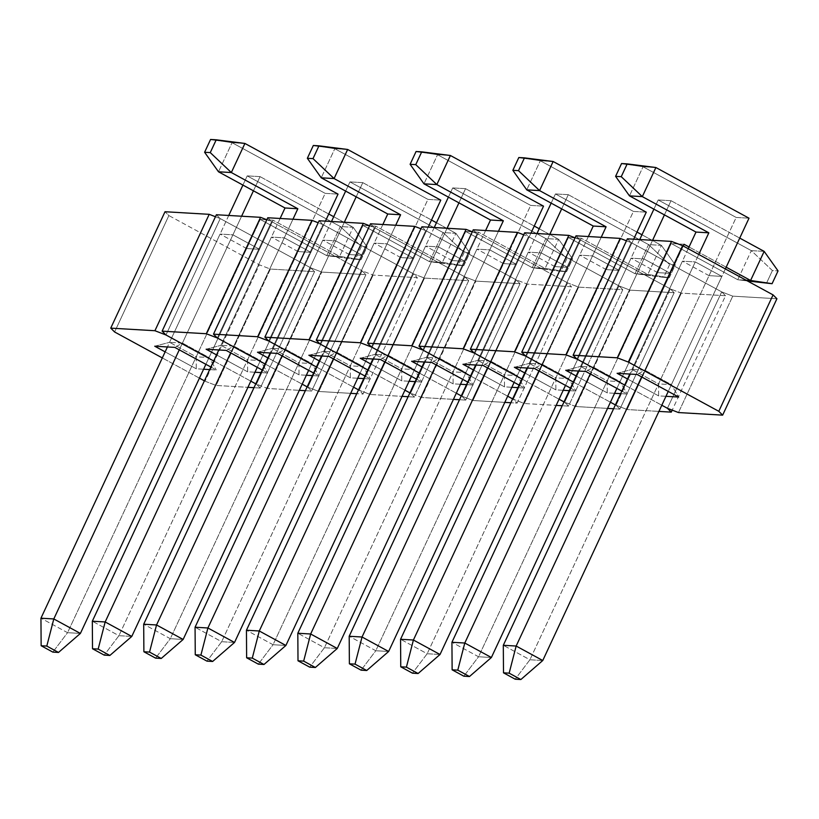 <?xml version="1.0" encoding="UTF-8"?>
<svg xmlns="http://www.w3.org/2000/svg" width="819" height="819" viewBox="0 0 819 819"><rect width="100%" height="100%" fill="white"/><g stroke="black" fill="none" stroke-linecap="round" stroke-linejoin="round"><path stroke-width="0.61" stroke-dasharray="4.09 3.07" d="M205.057 381.204L216.103 385.462L270.383 269.062L314.568 271.652L260.288 388.052L253.992 387.684L260.288 388.052L256.429 384.213L310.708 267.813L220.25 218.581L165.97 334.981L220.25 218.581L215.469 216.738L220.25 218.581L165.97 334.981L220.25 218.581L310.708 267.813L220.25 218.581L310.708 267.813L314.568 271.652L310.708 267.813L256.429 384.213L255.784 383.855L256.429 384.213L310.708 267.813L321.754 272.072L365.939 274.662L311.66 391.062L305.364 390.694L311.66 391.062L307.801 387.223L362.08 270.823L271.621 221.591L217.342 337.991L271.621 221.591L266.84 219.748L271.621 221.591L217.342 337.991L271.621 221.591L362.08 270.823L271.621 221.591L362.08 270.823L365.939 274.662L362.08 270.823L307.801 387.223L307.156 386.865L307.801 387.223L362.08 270.823L373.126 275.082L417.311 277.672L363.032 394.072L356.736 393.704L363.032 394.072L359.183 390.233L413.462 273.833L322.993 224.601L268.714 341.001L322.993 224.601L318.212 222.758L322.993 224.601L268.714 341.001L322.993 224.601L413.462 273.833L322.993 224.601L413.462 273.833L417.311 277.672L413.462 273.833L359.183 390.233L358.527 389.875L359.183 390.233L413.462 273.833L424.508 278.091L468.683 280.682L414.404 397.082L408.118 396.713L414.404 397.082L410.554 393.243L464.834 276.842L374.365 227.61L320.086 344.011L374.365 227.61L369.584 225.768L374.365 227.61L320.086 344.011L374.365 227.61L464.834 276.842L374.365 227.61L464.834 276.842L468.683 280.682L464.834 276.842L410.554 393.243L409.899 392.885L410.554 393.243L464.834 276.842L475.88 281.101L520.055 283.691L465.776 400.092L459.49 399.723L465.776 400.092L461.926 396.253L516.205 279.852L425.747 230.62L371.468 347.021L425.747 230.62L420.956 228.777L425.747 230.62L371.468 347.021L425.747 230.62L516.205 279.852L425.747 230.62L516.205 279.852L520.055 283.691L516.205 279.852L461.926 396.253L461.271 395.894L461.926 396.253L516.205 279.852L527.252 284.111L571.427 286.701L517.158 403.102L510.861 402.733L517.158 403.102L513.298 399.262L567.577 282.862L477.119 233.63L422.839 350.03L477.119 233.63L472.328 231.787L477.119 233.63L422.839 350.03L477.119 233.63L567.577 282.862L477.119 233.63L567.577 282.862L571.427 286.701L567.577 282.862L513.298 399.262L512.643 398.904L513.298 399.262L567.577 282.862L578.624 287.121L622.809 289.711L568.529 406.111L562.233 405.743L568.529 406.111L564.67 402.272L618.949 285.872L528.49 236.64L474.211 353.04L528.49 236.64L523.71 234.797L528.49 236.64L474.211 353.04L528.49 236.64L618.949 285.872L528.49 236.64L618.949 285.872L622.809 289.711L618.949 285.872L564.67 402.272L564.025 401.914L564.67 402.272L618.949 285.872L629.995 290.131L674.18 292.721L619.901 409.121L613.605 408.753L619.901 409.121L616.042 405.282L670.321 288.882L579.862 239.65L525.583 356.05L579.862 239.65L575.081 237.807L579.862 239.65L525.583 356.05L579.862 239.65L670.321 288.882L579.862 239.65L670.321 288.882L674.18 292.721L670.321 288.882L616.042 405.282L615.397 404.924L616.042 405.282L670.321 288.882L681.367 293.141L725.552 295.731L672.204 410.135L725.552 295.731L721.703 291.892L631.234 242.659L576.955 359.06L631.234 242.659L626.453 240.817L631.234 242.659L576.955 359.06L631.234 242.659L721.703 291.892L631.234 242.659L721.703 291.892L725.552 295.731L681.367 293.141L670.321 288.882L616.042 405.282L615.397 404.924L627.088 409.541L681.367 293.141L627.088 409.541L658.926 411.404L627.088 409.541L616.042 405.282L619.901 409.121L674.18 292.721L629.995 290.131L618.949 285.872L564.67 402.272L564.025 401.914L575.716 406.531L629.995 290.131L575.716 406.531L607.544 408.394L575.716 406.531L564.67 402.272L568.529 406.111L622.809 289.711L578.624 287.121L567.577 282.862L513.298 399.262L512.643 398.904L524.344 403.521L578.624 287.121L524.344 403.521L556.173 405.385L524.344 403.521L513.298 399.262L517.158 403.102L571.427 286.701L527.252 284.111L516.205 279.852L461.926 396.253L461.271 395.894L472.972 400.511L527.252 284.111L472.972 400.511L504.801 402.375L472.972 400.511L461.926 396.253L465.776 400.092L520.055 283.691L475.88 281.101L464.834 276.842L410.554 393.243L409.899 392.885L421.601 397.502L475.88 281.101L421.601 397.502L453.429 399.365L421.601 397.502L410.554 393.243L414.404 397.082L468.683 280.682L424.508 278.091L413.462 273.833L359.183 390.233L358.527 389.875L370.229 394.492L424.508 278.091L370.229 394.492L402.057 396.355L370.229 394.492L359.183 390.233L363.032 394.072L417.311 277.672L373.126 275.082L362.08 270.823L307.801 387.223L307.156 386.865L318.847 391.482L373.126 275.082L318.847 391.482L350.686 393.345L318.847 391.482L307.801 387.223L311.66 391.062L365.939 274.662L321.754 272.072L310.708 267.813L256.429 384.213L255.784 383.855L267.475 388.472L321.754 272.072L267.475 388.472L299.304 390.335L267.475 388.472L256.429 384.213L260.288 388.052L314.568 271.652L270.383 269.062L259.336 264.803L205.057 381.204L216.103 385.462L247.932 387.326L216.103 385.462L270.383 269.062L259.336 264.803L205.057 381.204M199.437 378.143L162.316 357.934L199.437 378.143M114.599 331.971L168.878 215.571L259.336 264.803L168.878 215.571L165.018 211.732L168.878 215.571L114.599 331.971M213.687 360.944L250.819 381.152L213.687 360.944M246.673 248.556L220.065 234.08L232.913 234.828L259.521 249.304L246.673 248.556L259.521 249.304L232.913 234.828L182.432 343.079L209.04 357.555L259.521 249.304L209.04 357.555L196.191 356.808L246.673 248.556L196.191 356.808L169.584 342.332L220.065 234.08L246.673 248.556M210.852 367.014L216.288 369.973L209.654 369.584L216.288 369.973L210.852 367.014M203.593 369.226L196.253 368.796L165.141 351.873L196.253 368.796L196.191 356.808L169.584 342.332L182.432 343.079L232.913 234.828L220.065 234.08L169.584 342.332L182.432 343.079L174.775 347.389L182.432 343.079L209.04 357.555L216.288 369.973L209.04 357.555L196.191 356.808L196.253 368.796L203.593 369.226M154.74 346.212L169.584 342.332L154.74 346.212M265.059 363.953L302.191 384.162L265.059 363.953M216.39 214.742L220.25 218.581L216.39 214.742M298.044 251.566L271.437 237.09L284.285 237.838L310.892 252.313L298.044 251.566L310.892 252.313L284.285 237.838L233.804 346.089L260.411 360.565L310.892 252.313L260.411 360.565L247.573 359.817L298.044 251.566L247.573 359.817L220.966 345.342L271.437 237.09L298.044 251.566M262.223 370.024L267.659 372.983L261.026 372.594L267.659 372.983L262.223 370.024M254.975 372.236L247.625 371.806L216.513 354.883L247.625 371.806L247.573 359.817L220.966 345.342L233.804 346.089L284.285 237.838L271.437 237.09L220.966 345.342L233.804 346.089L226.157 350.399L233.804 346.089L260.411 360.565L267.659 372.983L260.411 360.565L247.573 359.817L247.625 371.806L254.975 372.236M206.122 349.222L220.966 345.342L206.122 349.222M316.431 366.963L353.562 387.172L316.431 366.963M267.772 217.752L271.621 221.591L267.772 217.752M349.426 254.576L322.819 240.1L335.657 240.847L362.264 255.323L349.426 254.576L362.264 255.323L335.657 240.847L285.176 349.099L311.783 363.575L362.264 255.323L311.783 363.575L298.945 362.827L349.426 254.576L298.945 362.827L272.338 348.351L322.819 240.1L349.426 254.576M313.605 373.034L319.031 375.993L312.408 375.604L319.031 375.993L313.605 373.034M306.347 375.245L298.996 374.815L267.885 357.893L298.996 374.815L298.945 362.827L272.338 348.351L285.176 349.099L335.657 240.847L322.819 240.1L272.338 348.351L285.176 349.099L277.528 353.409L285.176 349.099L311.783 363.575L319.031 375.993L311.783 363.575L298.945 362.827L298.996 374.815L306.347 375.245M257.494 352.231L272.338 348.351L257.494 352.231M367.803 369.973L404.934 390.182L367.803 369.973M319.144 220.761L322.993 224.601L319.144 220.761M400.798 257.586L374.191 243.11L387.029 243.857L413.636 258.333L400.798 257.586L413.636 258.333L387.029 243.857L336.558 352.109L363.155 366.584L413.636 258.333L363.155 366.584L350.317 365.837L400.798 257.586L350.317 365.837L323.71 351.361L374.191 243.11L400.798 257.586M364.977 376.044L370.403 379.002L363.779 378.613L370.403 379.002L364.977 376.044M357.719 378.255L350.368 377.825L319.256 360.903L350.368 377.825L350.317 365.837L323.71 351.361L336.558 352.109L387.029 243.857L374.191 243.11L323.71 351.361L336.558 352.109L328.9 356.419L336.558 352.109L363.155 366.584L370.403 379.002L363.155 366.584L350.317 365.837L350.368 377.825L357.719 378.255M308.865 355.241L323.71 351.361L308.865 355.241M419.174 372.983L456.306 393.192L419.174 372.983M370.516 223.771L374.365 227.61L370.516 223.771M452.17 260.596L425.563 246.12L438.4 246.867L465.008 261.343L452.17 260.596L465.008 261.343L438.4 246.867L387.93 355.118L414.537 369.594L465.008 261.343L414.537 369.594L401.689 368.847L452.17 260.596L401.689 368.847L375.082 354.371L425.563 246.12L452.17 260.596M416.349 379.054L421.775 382.012L415.151 381.623L421.775 382.012L416.349 379.054M409.091 381.265L401.74 380.835L370.638 363.912L401.74 380.835L401.689 368.847L375.082 354.371L387.93 355.118L438.4 246.867L425.563 246.12L375.082 354.371L387.93 355.118L380.272 359.428L387.93 355.118L414.537 369.594L421.775 382.012L414.537 369.594L401.689 368.847L401.74 380.835L409.091 381.265M360.237 358.251L375.082 354.371L360.237 358.251M470.546 375.993L507.678 396.201L470.546 375.993M421.887 226.781L425.747 230.62L421.887 226.781M503.542 263.605L476.934 249.13L489.782 249.877L516.39 264.353L503.542 263.605L516.39 264.353L489.782 249.877L439.301 358.128L465.909 372.604L516.39 264.353L465.909 372.604L453.061 371.857L503.542 263.605L453.061 371.857L426.453 357.381L476.934 249.13L503.542 263.605M467.721 382.063L473.157 385.022L466.523 384.633L473.157 385.022L467.721 382.063M460.462 384.275L453.122 383.845L422.01 366.922L453.122 383.845L453.061 371.857L426.453 357.381L439.301 358.128L489.782 249.877L476.934 249.13L426.453 357.381L439.301 358.128L431.644 362.438L439.301 358.128L465.909 372.604L473.157 385.022L465.909 372.604L453.061 371.857L453.122 383.845L460.462 384.275M411.609 361.261L426.453 357.381L411.609 361.261M521.928 379.002L559.06 399.211L521.928 379.002M473.259 229.791L477.119 233.63L473.259 229.791M554.913 266.615L528.306 252.139L541.154 252.887L567.762 267.363L554.913 266.615L567.762 267.363L541.154 252.887L490.673 361.138L517.28 375.614L567.762 267.363L517.28 375.614L504.432 374.867L554.913 266.615L504.432 374.867L477.825 360.391L528.306 252.139L554.913 266.615M519.092 385.073L524.529 388.032L517.895 387.643L524.529 388.032L519.092 385.073M511.834 387.285L504.494 386.855L473.382 369.932L504.494 386.855L504.432 374.867L477.825 360.391L490.673 361.138L541.154 252.887L528.306 252.139L477.825 360.391L490.673 361.138L483.015 365.448L490.673 361.138L517.28 375.614L524.529 388.032L517.28 375.614L504.432 374.867L504.494 386.855L511.834 387.285M462.981 364.271L477.825 360.391L462.981 364.271M573.3 382.012L610.431 402.221L573.3 382.012M524.631 232.801L528.49 236.64L524.631 232.801M606.285 269.625L579.678 255.149L592.526 255.897L619.133 270.372L606.285 269.625L619.133 270.372L592.526 255.897L542.045 364.148L568.652 378.624L619.133 270.372L568.652 378.624L555.814 377.876L606.285 269.625L555.814 377.876L529.207 363.401L579.678 255.149L606.285 269.625M570.464 388.083L575.9 391.042L569.266 390.653L575.9 391.042L570.464 388.083M563.216 390.294L555.866 389.864L524.754 372.942L555.866 389.864L555.814 377.876L529.207 363.401L542.045 364.148L592.526 255.897L579.678 255.149L529.207 363.401L542.045 364.148L534.397 368.458L542.045 364.148L568.652 378.624L575.9 391.042L568.652 378.624L555.814 377.876L555.866 389.864L563.216 390.294M514.363 367.281L529.207 363.401L514.363 367.281M624.672 385.022L661.803 405.231L624.672 385.022M667.424 408.292L721.703 291.892L667.424 408.292L721.703 291.892L732.749 296.15L776.924 298.74L732.749 296.15L721.703 291.892L667.424 408.292M576.013 235.811L579.862 239.65L576.013 235.811M657.657 272.635L631.06 258.159L643.898 258.906L670.505 273.382L657.657 272.635L670.505 273.382L643.898 258.906L593.417 367.158L620.024 381.634L670.505 273.382L620.024 381.634L607.186 380.886L657.657 272.635L607.186 380.886L580.579 366.41L631.06 258.159L657.657 272.635M621.846 391.093L627.272 394.052L620.648 393.663L627.272 394.052L621.846 391.093M614.588 393.304L607.237 392.874L576.126 375.952L607.237 392.874L607.186 380.886L580.579 366.41L593.417 367.158L643.898 258.906L631.06 258.159L580.579 366.41L593.417 367.158L585.769 371.468L593.417 367.158L620.024 381.634L627.272 394.052L620.024 381.634L607.186 380.886L607.237 392.874L614.588 393.304M565.734 370.29L580.579 366.41L565.734 370.29M678.47 412.551L732.749 296.15L678.47 412.551M627.385 238.82L631.234 242.659L627.385 238.82M709.039 275.645L682.432 261.169L695.27 261.916L721.877 276.392L709.039 275.645L721.877 276.392L695.27 261.916L644.788 370.168L671.396 384.654L721.877 276.392L671.396 384.654L658.558 383.896L709.039 275.645L658.558 383.896L631.951 369.42L682.432 261.169L709.039 275.645M665.96 396.314L658.609 395.884L627.497 378.962L658.609 395.884L658.558 383.896L631.951 369.42L644.788 370.168L695.27 261.916L682.432 261.169L631.951 369.42L644.788 370.168L637.141 374.478L644.788 370.168L671.396 384.654L678.644 397.061L671.396 384.654L658.558 383.896L658.609 395.884L665.96 396.314M617.106 373.3L631.951 369.42L617.106 373.3M260.053 176.628L328.757 214.015L260.053 176.628L247.205 175.88L260.053 176.628L253.44 190.807L260.053 176.628M333.722 216.718L353.173 227.303L340.325 226.546L247.205 175.88L242.915 185.084L247.205 175.88L340.325 226.546L326.761 255.651L339.598 256.398L273.085 220.209L260.247 219.451L326.761 255.651L260.247 219.451L273.085 220.209L205.886 364.312L273.085 220.209L339.598 256.398L361.087 259.623L355.436 259.295L361.414 246.488L367.066 246.826L361.087 259.623L326.761 255.651L339.598 256.398L361.087 259.623L367.066 246.826L353.173 227.303L339.598 256.398L353.173 227.303L340.325 226.546L326.761 255.651L355.436 259.295L361.414 246.488L340.325 226.546L361.414 246.488L367.066 246.826L353.173 227.303L333.722 216.718M80.395 633.425L67.557 632.678L260.247 219.451L67.557 632.678L40.95 618.202L67.557 632.678L52.846 652.108L67.557 632.678L80.395 633.425M228.747 215.469L167.434 346.959L228.747 215.469M179.279 349.836L241.595 216.216L179.279 349.836M362.797 182.647L431.5 220.035L362.797 182.647L349.959 181.9L362.797 182.647L356.183 196.826L362.797 182.647M436.466 222.737L455.917 233.323L443.079 232.565L349.959 181.9L345.659 191.103L349.959 181.9L443.079 232.565L429.504 261.671L442.352 262.418L375.839 226.228L362.991 225.471L429.504 261.671L362.991 225.471L375.839 226.228L308.64 370.331L375.839 226.228L442.352 262.418L463.841 265.643L458.19 265.315L464.158 252.508L469.809 252.846L463.841 265.643L429.504 261.671L442.352 262.418L463.841 265.643L469.809 252.846L455.917 233.323L442.352 262.418L455.917 233.323L443.079 232.565L429.504 261.671L458.19 265.315L464.158 252.508L443.079 232.565L464.158 252.508L469.809 252.846L455.917 233.323L436.466 222.737M183.149 639.444L170.301 638.697L362.991 225.471L170.301 638.697L143.694 624.221L170.301 638.697L155.59 658.128L170.301 638.697L183.149 639.444M331.49 221.488L270.178 352.979L331.49 221.488M282.033 355.856L344.338 222.236L282.033 355.856M465.54 188.667L534.244 226.054L465.54 188.667L452.702 187.92L465.54 188.667L458.937 202.846L465.54 188.667M539.209 228.757L558.671 239.343L545.823 238.585L452.702 187.92L448.413 197.123L452.702 187.92L545.823 238.585L532.258 267.69L545.096 268.437L478.583 232.248L465.735 231.49L532.258 267.69L465.735 231.49L478.583 232.248L411.384 376.351L478.583 232.248L545.096 268.437L566.584 271.662L560.933 271.335L566.902 258.528L572.553 258.865L566.584 271.662L532.258 267.69L545.096 268.437L566.584 271.662L572.553 258.865L558.671 239.343L545.096 268.437L558.671 239.343L545.823 238.585L532.258 267.69L560.933 271.335L566.902 258.528L545.823 238.585L566.902 258.528L572.553 258.865L558.671 239.343L539.209 228.757M285.892 645.464L273.055 644.717L465.735 231.49L273.055 644.717L246.447 630.241L273.055 644.717L258.343 664.148L273.055 644.717L285.892 645.464M434.244 227.508L372.921 358.998L434.244 227.508M384.776 361.875L447.082 228.255L384.776 361.875M568.294 194.687L636.998 232.074L568.294 194.687L555.446 193.939L568.294 194.687L561.68 208.865L568.294 194.687M641.963 234.777L661.414 245.362L648.566 244.605L555.446 193.939L551.156 203.143L555.446 193.939L648.566 244.605L635.001 273.71L647.839 274.457L581.326 238.268L568.488 237.51L635.001 273.71L568.488 237.51L581.326 238.268L514.127 382.371L581.326 238.268L647.839 274.457L669.328 277.682L663.677 277.354L669.655 264.547L675.306 264.885L669.328 277.682L635.001 273.71L647.839 274.457L669.328 277.682L675.306 264.885L661.414 245.362L647.839 274.457L661.414 245.362L648.566 244.605L635.001 273.71L663.677 277.354L669.655 264.547L648.566 244.605L669.655 264.547L675.306 264.885L661.414 245.362L641.963 234.777M388.636 651.484L375.798 650.736L568.488 237.51L375.798 650.736L349.191 636.261L375.798 650.736L361.087 670.167L375.798 650.736L388.636 651.484M536.988 233.528L475.675 365.018L536.988 233.528M487.52 367.895L549.836 234.275L487.52 367.895M671.037 200.706L739.741 238.094L671.037 200.706L658.2 199.959L671.037 200.706L664.424 214.885L671.037 200.706M764.158 251.382L751.32 250.634L658.2 199.959L653.9 209.162L658.2 199.959L751.32 250.634L737.745 279.729L746.089 280.221L737.745 279.729L671.232 243.53L737.745 279.729L747.46 280.968L737.745 279.729L751.32 250.634L772.399 270.567L778.05 270.905L772.399 270.567L751.32 250.634L764.158 251.382M766.43 283.374L772.399 270.567L766.43 283.374M726.166 267.189L689.035 246.99L726.166 267.189M684.07 244.287L671.232 243.53L684.07 244.287M683.261 246.028L616.881 388.39L683.261 246.028M491.39 657.503L478.542 656.756L671.232 243.53L478.542 656.756L451.934 642.28L478.542 656.756L463.83 676.187L478.542 656.756L491.39 657.503M639.731 239.547L578.419 371.038L639.731 239.547M590.274 373.914L652.579 240.295L590.274 373.914M325.184 193.366L232.064 142.69L244.912 143.448L232.064 142.69L218.499 171.795L232.064 142.69L325.184 193.366L338.032 194.113L325.184 193.366L118.929 635.687L325.184 193.366M280.118 218.478L218.806 349.969L280.118 218.478M230.661 352.846L292.967 219.226L230.661 352.846M325.43 221.13L257.258 367.322L325.43 221.13M131.777 636.435L118.929 635.687L104.218 655.118L118.929 635.687L92.322 621.211L118.929 635.687L131.777 636.435M210.575 139.465L232.064 142.69L210.575 139.465M427.938 199.386L334.807 148.71L347.655 149.468L334.807 148.71L321.243 177.815L334.807 148.71L427.938 199.386L440.776 200.133L427.938 199.386L221.673 641.707L427.938 199.386M382.862 224.498L321.55 355.989L382.862 224.498M333.405 358.865L395.71 225.245L333.405 358.865M428.183 227.15L360.012 373.341L428.183 227.15M234.521 642.454L221.673 641.707L206.972 661.138L221.673 641.707L195.065 627.231L221.673 641.707L234.521 642.454M313.319 145.485L334.807 148.71L313.319 145.485M530.681 205.405L437.561 154.73L450.399 155.487L437.561 154.73L423.986 183.835L437.561 154.73L530.681 205.405L543.519 206.153L530.681 205.405L324.426 647.727L530.681 205.405M485.616 230.518L424.303 362.008L485.616 230.518M436.148 364.885L498.454 231.265L436.148 364.885M530.927 233.169L462.755 379.361L530.927 233.169M337.264 648.474L324.426 647.727L309.715 667.157L324.426 647.727L297.819 633.251L324.426 647.727L337.264 648.474M416.072 151.505L437.561 154.73L416.072 151.505M633.425 211.425L540.305 160.749L553.153 161.507L540.305 160.749L526.74 189.854L540.305 160.749L633.425 211.425L646.273 212.172L633.425 211.425L427.17 653.746L633.425 211.425M588.359 236.537L527.047 368.028L588.359 236.537M538.892 370.905L601.207 237.285L538.892 370.905M633.671 239.189L565.499 385.38L633.671 239.189M440.018 654.494L427.17 653.746L412.459 673.177L427.17 653.746L400.563 639.27L427.17 653.746L440.018 654.494M518.816 157.524L540.305 160.749L518.816 157.524M736.179 217.445L643.048 166.769L655.896 167.526L643.048 166.769L629.483 195.874L643.048 166.769L736.179 217.445L749.016 218.192L736.179 217.445L529.913 659.766L736.179 217.445M688.226 248.73L629.791 374.048L688.226 248.73M641.646 376.924L698.75 254.453L641.646 376.924M725.358 268.939L668.253 391.4L725.358 268.939M542.762 660.513L529.913 659.766L515.212 679.197L529.913 659.766L503.306 645.29L529.913 659.766L542.762 660.513M621.56 163.544L643.048 166.769L621.56 163.544"/><path stroke-width="1.23" d="M204.402 380.845L199.437 378.143L204.402 380.845M162.316 357.934L114.599 331.971L162.316 357.934M209.203 214.322L165.018 211.732L110.739 328.132L154.924 330.722L209.203 214.322L165.018 211.732L110.739 328.132L114.599 331.971L110.739 328.132L154.924 330.722L209.203 214.322L215.469 216.738L209.203 214.322M165.97 334.981L213.687 360.944L165.97 334.981L154.924 330.722L165.97 334.981L213.687 360.944L165.97 334.981L162.121 331.142L206.296 333.732L260.575 217.332L216.39 214.742L162.121 331.142L165.97 334.981M250.819 381.152L255.784 383.855L250.819 381.152M253.992 387.684L247.932 387.326L253.992 387.684M174.775 347.389L210.852 367.014L174.775 347.389L154.74 346.212L174.775 347.389M209.654 369.584L203.593 369.226L209.654 369.584M165.141 351.873L154.74 346.212L165.141 351.873M217.342 337.991L265.059 363.953L217.342 337.991L206.296 333.732L162.121 331.142L216.39 214.742L260.575 217.332L266.84 219.748L260.575 217.332L206.296 333.732L217.342 337.991L265.059 363.953L217.342 337.991L213.493 334.152L257.668 336.742L311.947 220.342L267.772 217.752L213.493 334.152L217.342 337.991M302.191 384.162L307.156 386.865L302.191 384.162M305.364 390.694L299.304 390.335L305.364 390.694M226.157 350.399L262.223 370.024L226.157 350.399L206.122 349.222L226.157 350.399M261.026 372.594L254.975 372.236L261.026 372.594M216.513 354.883L206.122 349.222L216.513 354.883M268.714 341.001L316.431 366.963L268.714 341.001L257.668 336.742L213.493 334.152L267.772 217.752L311.947 220.342L318.212 222.758L311.947 220.342L257.668 336.742L268.714 341.001L316.431 366.963L268.714 341.001L264.865 337.162L309.05 339.752L363.319 223.352L319.144 220.761L264.865 337.162L268.714 341.001M353.562 387.172L358.527 389.875L353.562 387.172M356.736 393.704L350.686 393.345L356.736 393.704M277.528 353.409L313.605 373.034L277.528 353.409L257.494 352.231L277.528 353.409M312.408 375.604L306.347 375.245L312.408 375.604M267.885 357.893L257.494 352.231L267.885 357.893M320.086 344.011L367.803 369.973L320.086 344.011L309.05 339.752L264.865 337.162L319.144 220.761L363.319 223.352L369.584 225.768L363.319 223.352L309.05 339.752L320.086 344.011L367.803 369.973L320.086 344.011L316.236 340.172L360.421 342.762L414.701 226.361L370.516 223.771L316.236 340.172L320.086 344.011M404.934 390.182L409.899 392.885L404.934 390.182M408.118 396.713L402.057 396.355L408.118 396.713M328.9 356.419L364.977 376.044L328.9 356.419L308.865 355.241L328.9 356.419M363.779 378.613L357.719 378.255L363.779 378.613M319.256 360.903L308.865 355.241L319.256 360.903M371.468 347.021L419.174 372.983L371.468 347.021L360.421 342.762L316.236 340.172L370.516 223.771L414.701 226.361L420.956 228.777L414.701 226.361L360.421 342.762L371.468 347.021L419.174 372.983L371.468 347.021L367.608 343.181L411.793 345.772L466.072 229.371L421.887 226.781L367.608 343.181L371.468 347.021M456.306 393.192L461.271 395.894L456.306 393.192M459.49 399.723L453.429 399.365L459.49 399.723M380.272 359.428L416.349 379.054L380.272 359.428L360.237 358.251L380.272 359.428M415.151 381.623L409.091 381.265L415.151 381.623M370.638 363.912L360.237 358.251L370.638 363.912M422.839 350.03L470.546 375.993L422.839 350.03L411.793 345.772L367.608 343.181L421.887 226.781L466.072 229.371L472.328 231.787L466.072 229.371L411.793 345.772L422.839 350.03L470.546 375.993L422.839 350.03L418.98 346.191L463.165 348.781L517.444 232.381L473.259 229.791L418.98 346.191L422.839 350.03M507.678 396.201L512.643 398.904L507.678 396.201M510.861 402.733L504.801 402.375L510.861 402.733M431.644 362.438L467.721 382.063L431.644 362.438L411.609 361.261L431.644 362.438M466.523 384.633L460.462 384.275L466.523 384.633M422.01 366.922L411.609 361.261L422.01 366.922M474.211 353.04L521.928 379.002L474.211 353.04L463.165 348.781L418.98 346.191L473.259 229.791L517.444 232.381L523.71 234.797L517.444 232.381L463.165 348.781L474.211 353.04L521.928 379.002L474.211 353.04L470.362 349.201L514.537 351.791L568.816 235.391L524.631 232.801L470.362 349.201L474.211 353.04M559.06 399.211L564.025 401.914L559.06 399.211M562.233 405.743L556.173 405.385L562.233 405.743M483.015 365.448L519.092 385.073L483.015 365.448L462.981 364.271L483.015 365.448M517.895 387.643L511.834 387.285L517.895 387.643M473.382 369.932L462.981 364.271L473.382 369.932M525.583 356.05L573.3 382.012L525.583 356.05L514.537 351.791L470.362 349.201L524.631 232.801L568.816 235.391L575.081 237.807L568.816 235.391L514.537 351.791L525.583 356.05L573.3 382.012L525.583 356.05L521.734 352.211L565.909 354.801L620.188 238.401L576.013 235.811L521.734 352.211L525.583 356.05M610.431 402.221L615.397 404.924L610.431 402.221M613.605 408.753L607.544 408.394L613.605 408.753M534.397 368.458L570.464 388.083L534.397 368.458L514.363 367.281L534.397 368.458M569.266 390.653L563.216 390.294L569.266 390.653M524.754 372.942L514.363 367.281L524.754 372.942M576.955 359.06L624.672 385.022L576.955 359.06L565.909 354.801L521.734 352.211L576.013 235.811L620.188 238.401L626.453 240.817L620.188 238.401L565.909 354.801L576.955 359.06L624.672 385.022L576.955 359.06L573.105 355.221L617.291 357.811L671.56 241.41L627.385 238.82L573.105 355.221L576.955 359.06M661.803 405.231L667.424 408.292L661.803 405.231M672.204 410.135L671.273 412.131L658.926 411.404L671.273 412.131L667.424 408.292L678.47 412.551L722.645 415.141L678.47 412.551L667.424 408.292L671.273 412.131L672.204 410.135M585.769 371.468L621.846 391.093L585.769 371.468L565.734 370.29L585.769 371.468M620.648 393.663L614.588 393.304L620.648 393.663M576.126 375.952L565.734 370.29L576.126 375.952M773.075 294.901L682.606 245.669L628.327 362.07L718.795 411.302L773.075 294.901L682.606 245.669L671.56 241.41L627.385 238.82L573.105 355.221L617.291 357.811L671.56 241.41L682.606 245.669L628.327 362.07L617.291 357.811L628.327 362.07L718.795 411.302L773.075 294.901L776.924 298.74L722.645 415.141L718.795 411.302L722.645 415.141L776.924 298.74L773.075 294.901M637.141 374.478L678.644 397.061L665.96 396.314L678.644 397.061L637.141 374.478L617.106 373.3L637.141 374.478M627.497 378.962L617.106 373.3L627.497 378.962M328.757 214.015L333.722 216.718L328.757 214.015M205.886 364.312L80.395 633.425L53.798 618.949L179.279 349.836L53.798 618.949L46.796 646.068L41.145 645.741L52.846 652.108L58.497 652.446L46.796 646.068L58.497 652.446L80.395 633.425L53.798 618.949L46.796 646.068L41.145 645.741L40.95 618.202L53.798 618.949L40.95 618.202L167.434 346.959L40.95 618.202L41.145 645.741L52.846 652.108L58.497 652.446L80.395 633.425L205.886 364.312M242.915 185.084L228.747 215.469L242.915 185.084M241.595 216.216L253.44 190.807L241.595 216.216M431.5 220.035L436.466 222.737L431.5 220.035M308.64 370.331L183.149 639.444L156.542 624.969L282.033 355.856L156.542 624.969L149.539 652.088L143.888 651.76L155.59 658.128L161.241 658.466L149.539 652.088L161.241 658.466L183.149 639.444L156.542 624.969L149.539 652.088L143.888 651.76L143.694 624.221L156.542 624.969L143.694 624.221L270.178 352.979L143.694 624.221L143.888 651.76L155.59 658.128L161.241 658.466L183.149 639.444L308.64 370.331M345.659 191.103L331.49 221.488L345.659 191.103M344.338 222.236L356.183 196.826L344.338 222.236M534.244 226.054L539.209 228.757L534.244 226.054M411.384 376.351L285.892 645.464L259.285 630.988L384.776 361.875L259.285 630.988L252.283 658.107L246.632 657.78L258.343 664.148L263.994 664.485L252.283 658.107L263.994 664.485L285.892 645.464L259.285 630.988L252.283 658.107L246.632 657.78L246.447 630.241L259.285 630.988L246.447 630.241L372.921 358.998L246.447 630.241L246.632 657.78L258.343 664.148L263.994 664.485L285.892 645.464L411.384 376.351M448.413 197.123L434.244 227.508L448.413 197.123M447.082 228.255L458.937 202.846L447.082 228.255M636.998 232.074L641.963 234.777L636.998 232.074M514.127 382.371L388.636 651.484L362.039 637.008L487.52 367.895L362.039 637.008L355.036 664.127L349.385 663.799L361.087 670.167L366.738 670.505L355.036 664.127L366.738 670.505L388.636 651.484L362.039 637.008L355.036 664.127L349.385 663.799L349.191 636.261L362.039 637.008L349.191 636.261L475.675 365.018L349.191 636.261L349.385 663.799L361.087 670.167L366.738 670.505L388.636 651.484L514.127 382.371M551.156 203.143L536.988 233.528L551.156 203.143M549.836 234.275L561.68 208.865L549.836 234.275M739.741 238.094L764.158 251.382L750.593 280.477L726.166 267.189L750.593 280.477L772.082 283.702L747.46 280.968L772.082 283.702L778.05 270.905L772.082 283.702L746.089 280.221L750.593 280.477L764.158 251.382L739.741 238.094M689.035 246.99L684.07 244.287L683.261 246.028L684.07 244.287L689.035 246.99M616.881 388.39L491.39 657.503L464.782 643.028L590.274 373.914L464.782 643.028L457.78 670.147L452.129 669.819L463.83 676.187L469.482 676.525L457.78 670.147L469.482 676.525L491.39 657.503L464.782 643.028L457.78 670.147L452.129 669.819L451.934 642.28L464.782 643.028L451.934 642.28L578.419 371.038L451.934 642.28L452.129 669.819L463.83 676.187L469.482 676.525L491.39 657.503L616.881 388.39M653.9 209.162L639.731 239.547L653.9 209.162M652.579 240.295L664.424 214.885L652.579 240.295M778.05 270.905L764.158 251.382L778.05 270.905M244.912 143.448L338.032 194.113L325.43 221.13L338.032 194.113L244.912 143.448L231.337 172.543L218.499 171.795L285.012 207.985L297.85 208.743L231.337 172.543L297.85 208.743L285.012 207.985L280.118 218.478L285.012 207.985L218.499 171.795L204.607 152.273L210.258 152.6L216.226 139.803L210.575 139.465L204.607 152.273L210.258 152.6L231.337 172.543L218.499 171.795L204.607 152.273L210.575 139.465L244.912 143.448L231.337 172.543L210.258 152.6L216.226 139.803L244.912 143.448M218.806 349.969L92.322 621.211L105.17 621.959L230.661 352.846L105.17 621.959L131.777 636.435L257.258 367.322L131.777 636.435L109.869 655.456L98.167 649.078L92.516 648.75L104.218 655.118L109.869 655.456L131.777 636.435L105.17 621.959L98.167 649.078L92.516 648.75L92.322 621.211L105.17 621.959L98.167 649.078L109.869 655.456L104.218 655.118L92.516 648.75L92.322 621.211L218.806 349.969M292.967 219.226L297.85 208.743L292.967 219.226M347.655 149.468L440.776 200.133L428.183 227.15L440.776 200.133L347.655 149.468L334.08 178.562L321.243 177.815L387.756 214.005L400.604 214.762L334.08 178.562L400.604 214.762L387.756 214.005L382.862 224.498L387.756 214.005L321.243 177.815L307.35 158.292L313.001 158.62L318.97 145.823L313.319 145.485L307.35 158.292L313.001 158.62L334.08 178.562L321.243 177.815L307.35 158.292L313.319 145.485L347.655 149.468L334.08 178.562L313.001 158.62L318.97 145.823L347.655 149.468M321.55 355.989L195.065 627.231L207.913 627.978L333.405 358.865L207.913 627.978L234.521 642.454L360.012 373.341L234.521 642.454L212.623 661.476L200.911 655.098L195.26 654.77L206.972 661.138L212.623 661.476L234.521 642.454L207.913 627.978L200.911 655.098L195.26 654.77L195.065 627.231L207.913 627.978L200.911 655.098L212.623 661.476L206.972 661.138L195.26 654.77L195.065 627.231L321.55 355.989M395.71 225.245L400.604 214.762L395.71 225.245M450.399 155.487L543.519 206.153L530.927 233.169L543.519 206.153L450.399 155.487L436.834 184.582L423.986 183.835L490.509 220.024L503.347 220.782L436.834 184.582L503.347 220.782L490.509 220.024L485.616 230.518L490.509 220.024L423.986 183.835L410.104 164.312L415.755 164.639L421.724 151.843L416.072 151.505L410.104 164.312L415.755 164.639L436.834 184.582L423.986 183.835L410.104 164.312L416.072 151.505L450.399 155.487L436.834 184.582L415.755 164.639L421.724 151.843L450.399 155.487M424.303 362.008L297.819 633.251L310.657 633.998L436.148 364.885L310.657 633.998L337.264 648.474L462.755 379.361L337.264 648.474L315.366 667.495L303.654 661.117L298.003 660.79L309.715 667.157L315.366 667.495L337.264 648.474L310.657 633.998L303.654 661.117L298.003 660.79L297.819 633.251L310.657 633.998L303.654 661.117L315.366 667.495L309.715 667.157L298.003 660.79L297.819 633.251L424.303 362.008M498.454 231.265L503.347 220.782L498.454 231.265M553.153 161.507L646.273 212.172L633.671 239.189L646.273 212.172L553.153 161.507L539.578 190.602L526.74 189.854L593.253 226.044L606.091 226.802L539.578 190.602L606.091 226.802L593.253 226.044L588.359 236.537L593.253 226.044L526.74 189.854L512.848 170.332L518.499 170.659L524.467 157.862L518.816 157.524L512.848 170.332L518.499 170.659L539.578 190.602L526.74 189.854L512.848 170.332L518.816 157.524L553.153 161.507L539.578 190.602L518.499 170.659L524.467 157.862L553.153 161.507M527.047 368.028L400.563 639.27L413.411 640.018L538.892 370.905L413.411 640.018L440.018 654.494L565.499 385.38L440.018 654.494L418.11 673.515L406.408 667.137L400.757 666.809L412.459 673.177L418.11 673.515L440.018 654.494L413.411 640.018L406.408 667.137L400.757 666.809L400.563 639.27L413.411 640.018L406.408 667.137L418.11 673.515L412.459 673.177L400.757 666.809L400.563 639.27L527.047 368.028M601.207 237.285L606.091 226.802L601.207 237.285M655.896 167.526L749.016 218.192L725.358 268.939L749.016 218.192L655.896 167.526L642.321 196.621L629.483 195.874L695.996 232.064L708.844 232.821L642.321 196.621L708.844 232.821L695.996 232.064L688.226 248.73L695.996 232.064L629.483 195.874L615.591 176.351L621.242 176.679L627.211 163.882L621.56 163.544L615.591 176.351L621.242 176.679L642.321 196.621L629.483 195.874L615.591 176.351L621.56 163.544L655.896 167.526L642.321 196.621L621.242 176.679L627.211 163.882L655.896 167.526M629.791 374.048L503.306 645.29L516.154 646.037L641.646 376.924L516.154 646.037L542.762 660.513L668.253 391.4L542.762 660.513L520.864 679.535L509.152 673.157L503.501 672.829L515.212 679.197L520.864 679.535L542.762 660.513L516.154 646.037L509.152 673.157L503.501 672.829L503.306 645.29L516.154 646.037L509.152 673.157L520.864 679.535L515.212 679.197L503.501 672.829L503.306 645.29L629.791 374.048M698.75 254.453L708.844 232.821L698.75 254.453"/></g></svg>
